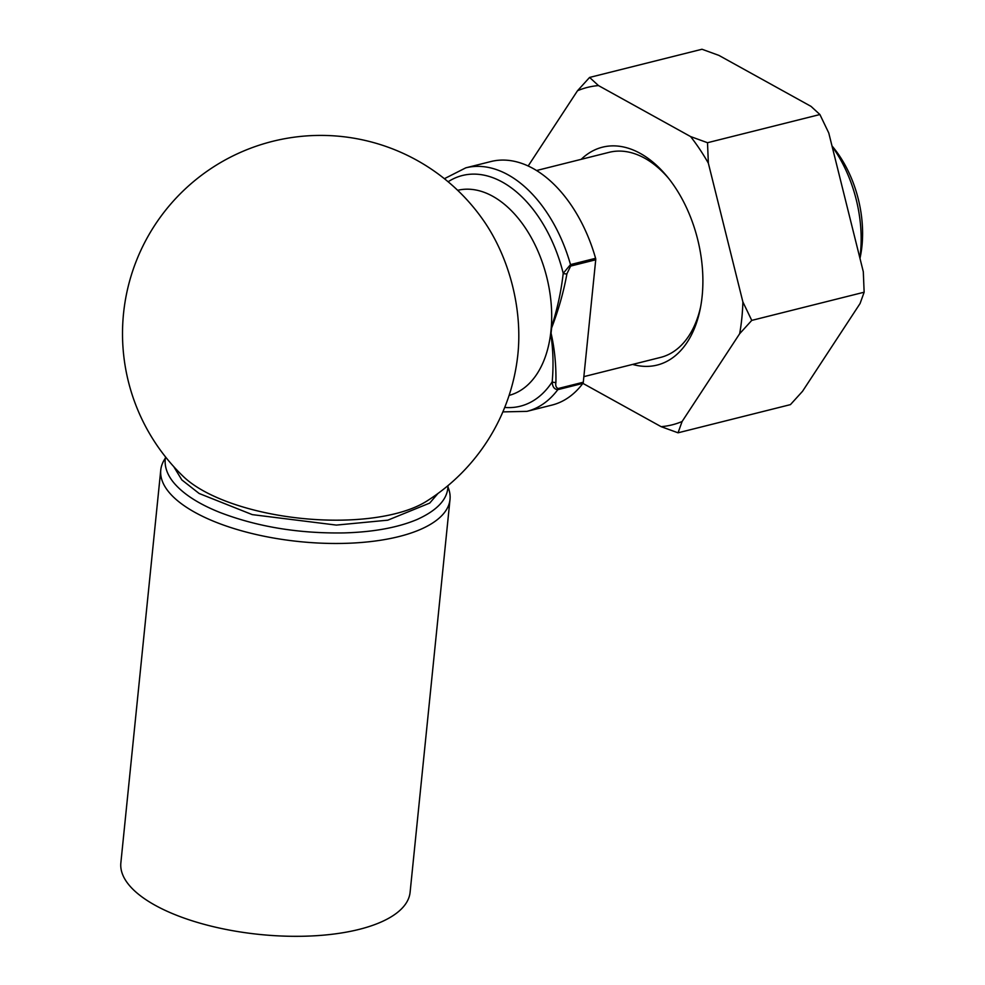 <?xml version="1.0" encoding="UTF-8"?>
<svg xmlns="http://www.w3.org/2000/svg" width="985" height="985" viewBox="0 0 985 985"><rect width="100%" height="100%" fill="white"/><g stroke="black" fill="none" stroke-linecap="round" stroke-linejoin="round"><path stroke-width="1.48" d="M570.647 266.073A2.647 1.65 -104.1 0 0 570.512 264.596A125.538 78.11 75.9 0 0 465.806 167.832L490.899 161.54A125.538 78.11 75.9 0 1 595.593 258.304A2.647 1.65 75.9 0 1 595.728 259.781L570.647 266.073L566.929 273.768C563.679 291.757 558.569 309.819 551.612 327.931A2.647 0.776 -167.3 0 1 551.243 327.943C557.141 309.869 561.13 291.659 563.223 273.325L570.512 264.596L595.593 258.304M551.612 327.931L551.071 333.201C554.617 348.69 556.229 365.066 555.909 382.315C555.331 385.677 556.094 387.745 558.212 388.509L583.292 382.217L595.728 259.781M583.292 382.217A2.647 1.65 75.9 0 1 582.886 383.374A125.538 78.11 75.9 0 1 551.969 405.081L526.876 411.373A125.538 78.11 75.9 0 0 557.806 389.666C554.284 389.334 552.425 386.736 552.191 381.872C553.656 365.324 553.151 349.146 550.689 333.336L551.243 327.943A105.715 65.773 75.9 0 0 492.734 196.274A105.715 65.773 75.9 0 0 457.668 190.302M831.968 145.879L833.113 147.27A92.504 57.561 75.9 0 1 860.434 256.174L859.979 258.402M832.103 146.42A105.715 65.773 75.9 0 1 859.868 257.922M566.929 273.768A2.647 1.034 -174.2 0 1 563.223 273.325A118.939 73.998 75.9 0 0 448.113 181.757M551.071 333.201A2.647 1.28 178.2 0 1 550.689 333.336A105.715 65.773 75.9 0 1 509.097 395.391M555.909 382.315A2.647 1.034 -174.2 0 1 552.191 381.872A118.939 73.998 75.9 0 1 504.702 407.445M447.941 487.009A145.361 57.179 -174.2 0 1 450.01 499.42L410.105 892.262A145.361 57.179 -174.2 0 1 259.708 934.457A145.361 57.179 -174.2 0 1 120.859 862.885L160.764 470.042A145.361 57.179 -174.2 0 1 165.283 458.308M450.01 499.42A145.361 57.179 -174.2 0 1 299.612 541.615A145.361 57.179 -174.2 0 1 160.764 470.042M517.728 355.733A198.219 198.219 0 0 1 426.456 501.316L426.468 501.303A136.706 53.769 -174.2 0 1 301.964 518.43A136.706 53.769 -174.2 0 1 183.444 476.617L183.444 476.617A198.219 198.219 0 0 1 164.335 211.849A198.219 198.219 0 0 1 483.955 221.157M483.967 221.169A134.76 83.848 75.9 0 1 517.728 355.745M678.049 432.809L790.438 404.626L802.516 391.316L860.077 303.515L864.14 292.213L863.303 271.749L828.767 132.975L819.902 114.531L811.012 106.368L718.902 55.394L701.985 49.25L589.584 77.433L598.486 85.584L690.596 136.57L707.513 142.714L708.35 163.178L742.887 301.952L751.752 320.396L739.661 333.718L682.1 421.506L678.049 432.809L661.12 426.665L582.898 383.374L557.806 389.666A2.647 1.65 75.9 0 0 558.212 388.509M751.752 320.396L864.14 292.213M707.513 142.714L819.902 114.531M528.182 165.985L577.505 90.743L589.584 77.433M581.187 159.336A112.327 69.886 75.9 0 1 640.238 153.389A112.327 69.886 75.9 0 1 667.104 176.487A112.327 69.886 75.9 0 1 700.261 308.748A112.327 69.886 75.9 0 1 632.616 364.413M661.12 426.665A173.951 108.239 -104.1 0 0 682.1 421.506M739.661 333.718A173.951 108.239 -104.1 0 0 742.887 301.952M708.35 163.178A173.951 108.239 -104.1 0 0 690.596 136.57M598.486 85.584A173.951 108.239 -104.1 0 0 577.505 90.743M668.519 178.248A105.715 65.773 -104.1 0 0 644.646 158.166A105.715 65.773 -104.1 0 0 609.112 152.33L536.579 170.516M583.859 376.639L660.541 357.42A105.715 65.773 -104.1 0 0 700.692 306.52M502.855 411.89L526.876 411.373M465.806 167.832L444.383 178.704M448.015 485.605L447.892 487.6C446.87 499.986 436.65 510.599 417.221 519.44C398.026 527.541 373.697 532.035 344.233 532.91C298.75 533.661 257.196 526.803 219.581 512.323C198.675 503.926 183.481 494.138 173.976 482.97C167.425 475.152 164.507 467.124 165.221 458.887L165.505 456.905M437.968 493.473L429.731 503.076L387.794 520.178L336.353 525.091L252.271 514.626L199.118 493.473L181.819 479.892L173.754 466.644"/></g></svg>
